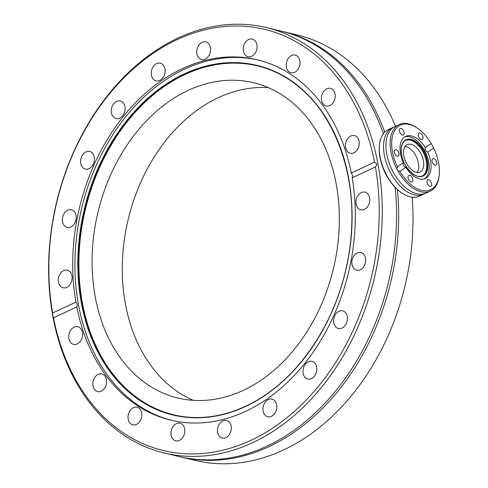 <?xml version="1.0" encoding="UTF-8"?>
<svg xmlns="http://www.w3.org/2000/svg" width="488" height="488" viewBox="0 0 488 488"><rect width="100%" height="100%" fill="white"/><g stroke="black" fill="none" stroke-linecap="round" stroke-linejoin="round"><path stroke-width="0.73" d="M397.439 189.588A218.758 163.334 103.5 0 1 269.339 446.483A218.758 163.334 103.5 0 1 180.81 456.969A218.758 163.334 103.5 0 1 179.767 456.719M281.851 31.281A218.758 163.334 103.5 0 1 282.9 31.531A218.758 163.334 103.5 0 1 384.739 132.132M357.216 252.979A9.077 6.777 -76.5 0 0 351.854 262.19A9.077 6.777 -76.5 0 0 356.655 270.2A9.077 6.777 -76.5 0 0 360.333 269.766A9.077 6.777 -76.5 0 0 365.695 260.555A9.077 6.777 -76.5 0 0 360.894 252.546A9.077 6.777 -76.5 0 0 357.216 252.979M338.971 311.283A9.077 6.777 -76.5 0 0 333.609 320.5A9.077 6.777 -76.5 0 0 338.404 328.509A9.077 6.777 -76.5 0 0 342.082 328.07A9.077 6.777 -76.5 0 0 347.444 318.859A9.077 6.777 -76.5 0 0 342.643 310.85A9.077 6.777 -76.5 0 0 338.971 311.283M308.337 361.791A9.077 6.777 -76.5 0 0 302.975 371.002A9.077 6.777 -76.5 0 0 307.776 379.011A9.077 6.777 -76.5 0 0 311.448 378.572A9.077 6.777 -76.5 0 0 316.81 369.361A9.077 6.777 -76.5 0 0 312.009 361.352A9.077 6.777 -76.5 0 0 308.337 361.791M268.321 399.544A9.077 6.777 -76.5 0 0 262.959 408.761A9.077 6.777 -76.5 0 0 267.76 416.77A9.077 6.777 -76.5 0 0 271.432 416.331A9.077 6.777 -76.5 0 0 276.794 407.12A9.077 6.777 -76.5 0 0 271.993 399.111A9.077 6.777 -76.5 0 0 268.321 399.544M222.839 420.863A9.077 6.777 -76.5 0 0 217.477 430.074A9.077 6.777 -76.5 0 0 222.278 438.084A9.077 6.777 -76.5 0 0 225.95 437.651A9.077 6.777 -76.5 0 0 231.312 428.433A9.077 6.777 -76.5 0 0 226.511 420.43A9.077 6.777 -76.5 0 0 222.839 420.863M176.339 423.651A9.077 6.777 -76.5 0 0 170.977 432.862A9.077 6.777 -76.5 0 0 175.778 440.871A9.077 6.777 -76.5 0 0 179.45 440.438A9.077 6.777 -76.5 0 0 184.812 431.227A9.077 6.777 -76.5 0 0 180.017 423.218A9.077 6.777 -76.5 0 0 176.339 423.651M133.383 407.639A9.077 6.777 -76.5 0 0 128.021 416.85A9.077 6.777 -76.5 0 0 132.815 424.859A9.077 6.777 -76.5 0 0 136.494 424.426A9.077 6.777 -76.5 0 0 141.856 415.209A9.077 6.777 -76.5 0 0 137.055 407.199A9.077 6.777 -76.5 0 0 133.383 407.639M98.161 374.394A9.077 6.777 -76.5 0 0 92.799 383.605A9.077 6.777 -76.5 0 0 97.6 391.614A9.077 6.777 -76.5 0 0 101.272 391.175A9.077 6.777 -76.5 0 0 106.634 381.964A9.077 6.777 -76.5 0 0 101.833 373.954A9.077 6.777 -76.5 0 0 98.161 374.394M74.133 327.167A9.077 6.777 -76.5 0 0 68.771 336.378A9.077 6.777 -76.5 0 0 73.572 344.388A9.077 6.777 -76.5 0 0 77.244 343.949A9.077 6.777 -76.5 0 0 82.606 334.738A9.077 6.777 -76.5 0 0 77.805 326.728A9.077 6.777 -76.5 0 0 74.133 327.167M63.647 270.584A9.077 6.777 -76.5 0 0 58.285 279.795A9.077 6.777 -76.5 0 0 63.086 287.804A9.077 6.777 -76.5 0 0 66.758 287.371A9.077 6.777 -76.5 0 0 72.12 278.154A9.077 6.777 -76.5 0 0 67.32 270.145A9.077 6.777 -76.5 0 0 63.647 270.584M67.728 210.182A9.077 6.777 -76.5 0 0 62.366 219.393A9.077 6.777 -76.5 0 0 67.167 227.402A9.077 6.777 -76.5 0 0 70.839 226.969A9.077 6.777 -76.5 0 0 76.201 217.758A9.077 6.777 -76.5 0 0 71.4 209.749A9.077 6.777 -76.5 0 0 67.728 210.182M85.979 151.878A9.077 6.777 -76.5 0 0 80.618 161.089A9.077 6.777 -76.5 0 0 85.412 169.098A9.077 6.777 -76.5 0 0 89.091 168.665A9.077 6.777 -76.5 0 0 94.452 159.448A9.077 6.777 -76.5 0 0 89.652 151.439A9.077 6.777 -76.5 0 0 85.979 151.878M116.608 101.37A9.077 6.777 -76.5 0 0 111.246 110.587A9.077 6.777 -76.5 0 0 116.046 118.596A9.077 6.777 -76.5 0 0 119.719 118.157A9.077 6.777 -76.5 0 0 125.081 108.946A9.077 6.777 -76.5 0 0 120.286 100.937A9.077 6.777 -76.5 0 0 116.608 101.37M156.624 63.617A9.077 6.777 -76.5 0 0 151.262 72.828A9.077 6.777 -76.5 0 0 156.062 80.837A9.077 6.777 -76.5 0 0 159.735 80.398A9.077 6.777 -76.5 0 0 165.096 71.187A9.077 6.777 -76.5 0 0 160.302 63.178A9.077 6.777 -76.5 0 0 156.624 63.617M202.111 42.297A9.077 6.777 -76.5 0 0 196.749 51.508A9.077 6.777 -76.5 0 0 201.544 59.518A9.077 6.777 -76.5 0 0 205.222 59.085A9.077 6.777 -76.5 0 0 210.584 49.874A9.077 6.777 -76.5 0 0 205.784 41.864A9.077 6.777 -76.5 0 0 202.111 42.297M248.606 39.51A9.077 6.777 -76.5 0 0 243.244 48.721A9.077 6.777 -76.5 0 0 248.044 56.73A9.077 6.777 -76.5 0 0 251.716 56.297A9.077 6.777 -76.5 0 0 257.078 47.086A9.077 6.777 -76.5 0 0 252.278 39.077A9.077 6.777 -76.5 0 0 248.606 39.51M291.568 55.522A9.077 6.777 -76.5 0 0 286.206 64.739A9.077 6.777 -76.5 0 0 291.007 72.742A9.077 6.777 -76.5 0 0 294.679 72.309A9.077 6.777 -76.5 0 0 300.041 63.098A9.077 6.777 -76.5 0 0 295.24 55.089A9.077 6.777 -76.5 0 0 291.568 55.522M326.783 88.773A9.077 6.777 -76.5 0 0 321.421 97.984A9.077 6.777 -76.5 0 0 326.222 105.994A9.077 6.777 -76.5 0 0 329.894 105.554A9.077 6.777 -76.5 0 0 335.256 96.343A9.077 6.777 -76.5 0 0 330.461 88.334A9.077 6.777 -76.5 0 0 326.783 88.773M350.811 135.999A9.077 6.777 -76.5 0 0 345.449 145.21A9.077 6.777 -76.5 0 0 350.25 153.22A9.077 6.777 -76.5 0 0 353.922 152.781A9.077 6.777 -76.5 0 0 359.284 143.57A9.077 6.777 -76.5 0 0 354.489 135.56A9.077 6.777 -76.5 0 0 350.811 135.999M361.303 192.577A9.077 6.777 -76.5 0 0 355.941 201.794A9.077 6.777 -76.5 0 0 360.736 209.803A9.077 6.777 -76.5 0 0 364.414 209.364A9.077 6.777 -76.5 0 0 369.776 200.153A9.077 6.777 -76.5 0 0 364.975 192.144A9.077 6.777 -76.5 0 0 361.303 192.577M412.147 197.213A218.758 163.334 103.5 0 1 283.674 449.924A218.758 163.334 103.5 0 1 195.145 460.41L180.81 456.969M395.182 187.422A218.758 163.334 103.5 0 1 293.416 430.733A218.758 163.334 103.5 0 1 267.241 445.983A218.758 163.334 103.5 0 1 178.718 456.469L164.383 453.029A218.758 163.334 103.5 0 1 48.751 260.055A218.758 163.334 103.5 0 1 177.943 38.076A218.758 163.334 103.5 0 1 266.472 27.59A218.758 163.334 103.5 0 1 382.104 220.564A218.758 163.334 103.5 0 1 252.906 442.543A218.758 163.334 103.5 0 1 164.383 453.029M266.472 27.59L280.807 31.031A218.758 163.334 103.5 0 1 371.337 106.006A218.758 163.334 103.5 0 1 383.385 133.712M75.896 302.109C77.281 303.975 77.58 305.573 76.787 306.903L53.527 317.798A216.599 161.717 103.5 0 0 251.143 440.206A216.599 161.717 103.5 0 0 375.418 166.945C377.444 165.017 377.151 163.419 374.528 162.144A216.599 161.717 103.5 0 0 176.918 39.742A216.599 161.717 103.5 0 0 52.643 313.003L75.896 302.109A185.306 138.36 103.5 0 1 182.28 68.668A185.306 138.36 103.5 0 1 257.267 59.78A185.306 138.36 103.5 0 1 351.275 173.045L374.528 162.144M171.892 420.424A185.306 138.36 103.5 0 1 75.067 256.481A185.306 138.36 103.5 0 1 184.476 69.192A185.306 138.36 103.5 0 1 258.365 60.048M375.418 166.945L352.165 177.839A185.306 138.36 103.5 0 1 245.781 411.28A185.306 138.36 103.5 0 1 170.794 420.168A185.306 138.36 103.5 0 1 76.787 306.903M186.501 417.026A179.413 133.956 103.5 0 1 78.891 265.008A179.413 133.956 103.5 0 1 184.964 74.518A179.413 133.956 103.5 0 1 269.84 69.711M187.929 90.5A162.126 121.048 -76.5 0 0 92.183 255.011A162.126 121.048 -76.5 0 0 177.876 398.025A162.126 121.048 -76.5 0 0 243.488 390.254A162.126 121.048 -76.5 0 0 339.233 225.743A162.126 121.048 -76.5 0 0 253.534 82.728A162.126 121.048 -76.5 0 0 187.929 90.5M193.291 400.349A162.126 121.048 103.5 0 1 122.976 251.979A162.126 121.048 103.5 0 1 218.13 97.746A162.126 121.048 103.5 0 1 268.327 87.651M388.716 179.267L382.409 166.518M282.9 31.531L297.235 34.971A218.758 163.334 103.5 0 1 395.451 126.252M52.643 313.003C52.765 315.443 53.058 317.041 53.527 317.798M352.165 177.839C352.989 176.504 352.696 174.905 351.275 173.045M417.209 172.484A15.134 8.644 64.9 0 0 416.782 157.709A15.134 8.644 64.9 0 0 406.034 146.674A15.134 8.644 64.9 0 0 405.034 146.504A15.134 8.644 -115.1 0 1 418.417 163.01A15.134 8.644 -115.1 0 1 417.209 172.484M417.521 128.222L416.776 127.71A36.746 20.996 64.9 0 0 399.141 124.525L394.92 126.502A36.746 20.996 64.9 0 0 388.607 132.864A36.746 20.996 64.9 0 0 386.746 154.074A36.746 20.996 64.9 0 0 417.179 193.834A36.746 20.996 64.9 0 0 426.109 193.053L430.331 191.076A36.746 20.996 64.9 0 0 439.163 175.479L439.249 174.582A35.667 20.38 64.9 0 0 433.643 148.041L427.72 152.134A23.235 13.28 64.9 0 1 430.569 161.034A23.235 13.28 64.9 0 1 425.396 178.468A23.235 13.28 64.9 0 1 405.803 167.274C403.631 166.414 402.814 164.895 403.356 162.718A23.235 13.28 64.9 0 1 400.508 153.818A23.235 13.28 64.9 0 1 405.674 136.384A23.235 13.28 64.9 0 1 425.274 147.577L431.191 143.484A35.667 20.38 64.9 0 0 417.521 128.222A35.667 20.38 64.9 0 0 392.468 151.89A35.667 20.38 64.9 0 0 397.433 166.804L403.356 162.718M427 182.5A3.568 2.037 64.9 0 0 430.819 186.282A3.568 2.037 64.9 0 0 431.612 183.604A3.568 2.037 64.9 0 0 427.793 179.822A3.568 2.037 64.9 0 0 427 182.5M408.12 177.968A3.568 2.037 64.9 0 0 411.945 181.749A3.568 2.037 64.9 0 0 412.738 179.078A3.568 2.037 64.9 0 0 408.913 175.296A3.568 2.037 64.9 0 0 408.12 177.968M394.353 152.341A3.568 2.037 64.9 0 0 398.171 156.123A3.568 2.037 64.9 0 0 398.964 153.446A3.568 2.037 64.9 0 0 395.146 149.663A3.568 2.037 64.9 0 0 394.353 152.341M399.459 131.242A3.568 2.037 64.9 0 0 403.283 135.023A3.568 2.037 64.9 0 0 404.076 132.352A3.568 2.037 64.9 0 0 400.258 128.564A3.568 2.037 64.9 0 0 399.459 131.242M418.338 135.774A3.568 2.037 64.9 0 0 422.157 139.556A3.568 2.037 64.9 0 0 422.95 136.878A3.568 2.037 64.9 0 0 419.131 133.096A3.568 2.037 64.9 0 0 418.338 135.774M432.106 161.4A3.568 2.037 64.9 0 0 435.93 165.182A3.568 2.037 64.9 0 0 436.723 162.51A3.568 2.037 64.9 0 0 432.899 158.722A3.568 2.037 64.9 0 0 432.106 161.4M421.711 176.241A19.666 11.236 64.9 0 0 426.329 161.382A19.666 11.236 64.9 0 0 405.022 140.642M424.42 178.846A23.235 13.28 64.9 0 0 428.671 161.918A23.235 13.28 64.9 0 0 404.759 136.896M392.517 127.63L388.295 129.607A36.746 20.996 64.9 0 0 379.457 145.204L379.377 146.101A35.667 20.38 64.9 0 0 380.018 157.722A35.667 20.38 64.9 0 0 401.105 192.461L401.844 192.974A36.746 20.996 64.9 0 0 419.485 196.158L423.706 194.181A36.746 20.996 -115.1 0 1 384.337 155.202A36.746 20.996 -115.1 0 1 392.517 127.63A36.746 20.996 -115.1 0 1 393.749 127.13M379.457 145.204A36.746 20.996 64.9 0 0 380.121 157.179A36.746 20.996 64.9 0 0 401.844 192.974M424.877 193.547A36.746 20.996 -115.1 0 1 423.706 194.181M399.141 124.525A36.746 20.996 64.9 0 0 390.961 152.097A36.746 20.996 64.9 0 0 396.756 168.817L397.433 166.804M431.191 143.484L433.643 148.041M423.395 160.674A15.134 8.644 -115.1 0 1 420.034 172.026A15.134 8.644 -115.1 0 1 403.82 155.977A15.134 8.644 -115.1 0 1 407.187 144.625A15.134 8.644 -115.1 0 1 423.395 160.674M405.803 167.274L399.879 171.361A35.667 20.38 64.9 0 0 424.188 190.808A35.667 20.38 64.9 0 0 439.249 174.582M399.879 171.361L397.854 170.861A36.746 20.996 64.9 0 0 430.331 191.076M397.854 170.861L396.756 168.817M425.274 147.577C424.902 149.627 425.719 151.146 427.72 152.134M184.122 73.981A179.791 134.237 103.5 0 1 348.536 177.577A179.791 134.237 103.5 0 1 245.732 406.4A179.791 134.237 103.5 0 1 81.325 302.804A179.791 134.237 103.5 0 1 184.122 73.981M184.293 74.28A179.499 134.023 103.5 0 1 269.529 69.589A179.499 134.023 103.5 0 1 351.366 232.715A179.499 134.023 103.5 0 1 245.806 406.156A179.499 134.023 103.5 0 1 186.166 416.99A179.499 134.023 103.5 0 1 78.165 265.082A179.499 134.023 103.5 0 1 184.293 74.28M401.587 154.909A19.752 11.285 64.9 0 0 422.108 176.119A19.752 11.285 64.9 0 0 427.14 161.04A19.752 11.285 64.9 0 0 405.375 140.41A19.752 11.285 64.9 0 0 401.569 154.8M427.47 161.022A20.045 11.456 64.9 0 0 411.067 139.379A20.045 11.456 64.9 0 0 401.539 154.8A20.045 11.456 64.9 0 0 417.935 176.436A20.045 11.456 64.9 0 0 427.47 161.022M186.166 416.99C206.058 418.997 225.926 415.392 245.763 406.162C293.312 384.495 333.426 328.833 346.51 266.302C366.421 180.938 331.334 91.36 269.529 69.589M422.108 176.119C415.319 179.12 403.57 167.177 401.642 154.842C400.52 147.681 401.764 142.874 405.375 140.41"/></g></svg>
